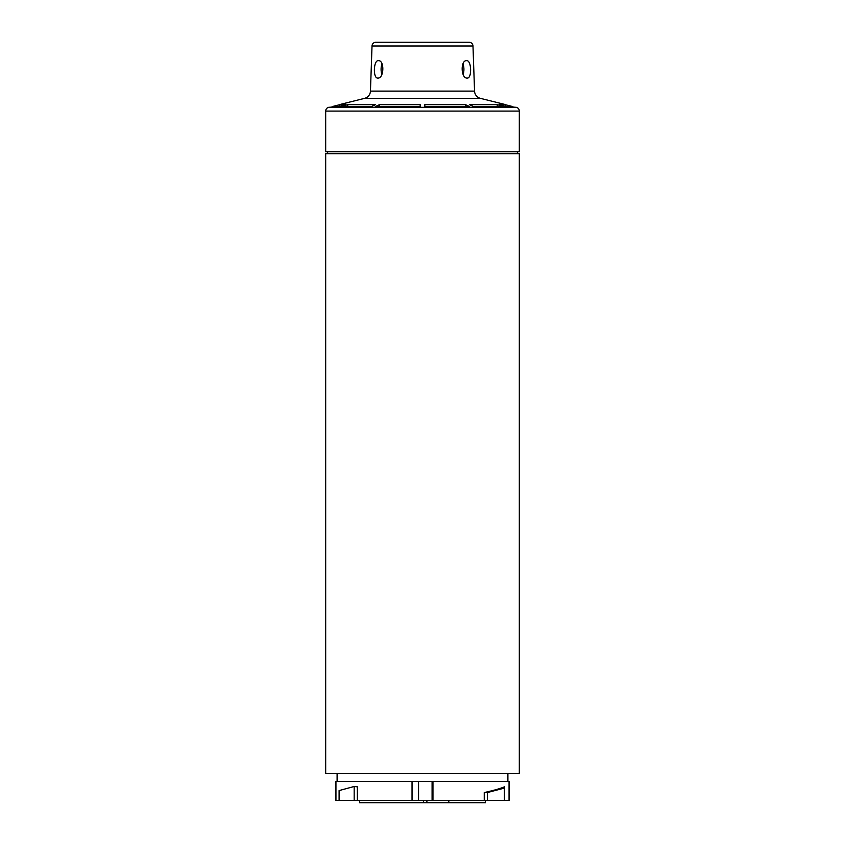 <?xml version="1.0" encoding="UTF-8"?>
<svg xmlns="http://www.w3.org/2000/svg" width="845" height="845" viewBox="0 0 845 845"><rect width="100%" height="100%" fill="white"/><g stroke="black" fill="none" stroke-linecap="round" stroke-linejoin="round"><path stroke-width="1.27" d="M504.412 800.426L504.412 786.822C500.134 788.628 493.406 790.54 484.248 792.547L487.396 792.547L487.396 800.426L509.06 800.426L509.06 781.445L335.94 781.445L335.94 800.426L339.099 800.426L339.099 790.582L354.171 786.484L357.329 786.822L357.329 800.426L339.099 800.426M484.248 792.547L484.248 800.426L432.957 800.426L432.957 781.445M507.898 781.445L507.898 773.312M325.684 773.312L519.316 773.312L519.316 153.684L325.684 153.684L325.684 773.312M504.412 788.089L487.396 792.547M354.171 800.426L354.171 786.484M357.329 800.426L412.043 800.426L412.043 781.445M432.957 800.426L412.043 800.426M418.55 800.426L418.55 781.445M432.091 800.426L432.091 781.445M487.396 800.426L484.248 800.426M448.801 800.426L448.801 802.75L359.569 802.75L359.569 800.426M485.431 800.426L485.431 802.75L448.801 802.75M372.022 45.989A3.876 3.876 -90 0 1 375.898 42.25L469.102 42.25A3.876 3.876 90 0 1 472.978 45.989L372.022 45.989L370.448 91.112A7.742 7.742 0 0 1 364.586 98.358L480.414 98.358L505.764 104.674L499.163 104.674L506.208 106.607L516.38 107.326A3.876 3.876 0 0 1 519.316 111.086L519.316 151.741L325.684 151.741L325.684 111.086A3.876 3.876 0 0 1 328.62 107.326L338.771 106.607L345.827 104.674L339.236 104.674L339.236 106.481M381.898 74.423A8.714 4.352 90 0 1 382.035 63.914M463.102 74.423A8.714 4.352 90 0 0 462.965 63.914M472.978 45.989L474.552 91.112A7.742 7.742 0 0 0 480.414 98.358M467.179 78.078C460.884 78.648 460.324 60.058 466.662 60.65C471.552 60.122 472.123 78.617 467.179 78.078M378.338 60.65C384.676 60.058 384.116 78.648 377.821 78.078C372.877 78.617 373.448 60.111 378.338 60.65M332.117 106.607L339.785 104.674M364.586 98.358L339.236 104.674M505.215 104.674L512.883 106.607M420.176 106.607L420.176 104.674L420.176 106.607L375.264 106.607L379.458 104.674L420.176 104.674M379.458 106.607L379.458 104.674M347.749 104.674L375.539 104.674L371.356 106.607L340.704 106.607L347.749 104.674L347.749 106.607M497.23 106.607L497.23 104.674L504.275 106.607L473.601 106.607L469.419 104.674L497.23 104.674M424.824 104.674L465.51 104.674L469.693 106.607L424.824 106.607L424.824 104.674L424.824 106.607M465.51 106.607L465.51 104.674M517.383 151.741L517.383 153.684M327.617 151.741L327.617 153.684M423.546 800.426L423.546 802.75M426.894 800.426L426.894 802.75M370.448 91.112L474.552 91.112M328.62 107.326L516.38 107.326M325.684 111.086L519.316 111.086M337.102 781.445L337.102 773.312M505.764 106.481L505.764 104.674"/></g></svg>
